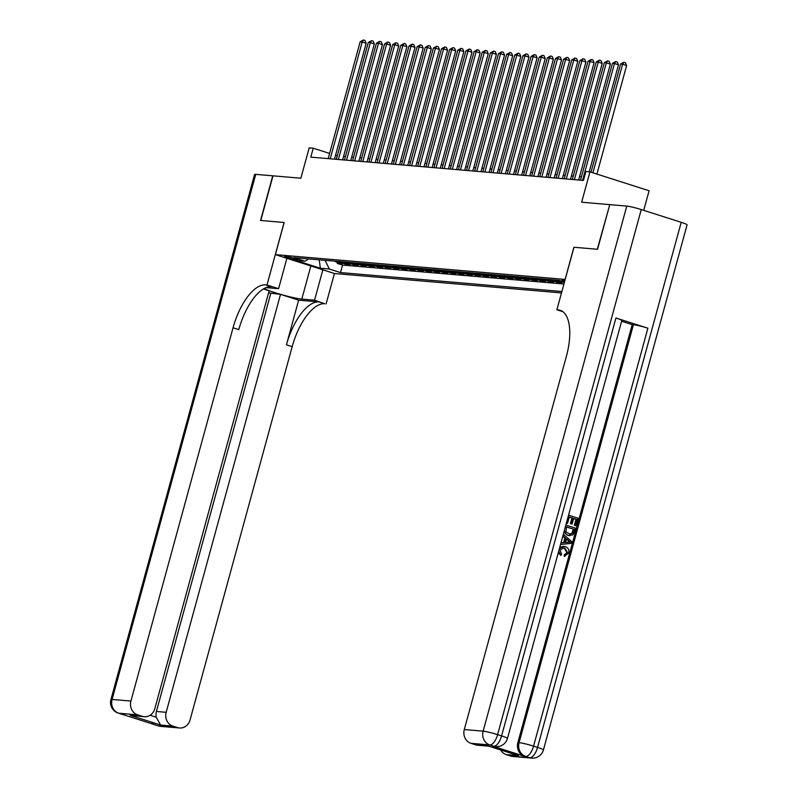 <?xml version="1.0" encoding="UTF-8"?>
<svg xmlns="http://www.w3.org/2000/svg" width="798" height="798" viewBox="0 0 798 798"><rect width="100%" height="100%" fill="white"/><g stroke="black" fill="none" stroke-linecap="round" stroke-linejoin="round"><path stroke-width="1.2" d="M564.894 280.517A5.945 0.529 -164.7 0 0 562.6 280.118A5.945 0.529 -164.7 0 0 561.972 280.188A5.945 0.529 -164.7 0 0 564.655 281.385M643.727 210.353L649.083 190.752L589.951 171.859L585.882 171.51L583.438 180.438L310.801 157.136L313.245 148.199L309.175 147.859L300.866 178.213L272.996 175.829L260.776 220.487L284.178 222.482L275.38 254.632L565.193 279.43M275.38 254.632L334.512 273.524L561.493 292.926M565.114 279.4L573.912 247.25L597.303 249.255L609.752 204.677M334.671 261.155A7.431 6.683 94.9 0 0 336.237 261.914L342.073 263.779L337.185 263.36L337.474 262.313M337.923 261.435A7.431 6.683 94.9 0 0 339.489 262.193L345.325 264.058L345.614 263.011M345.325 264.058L350.212 264.477L344.377 262.612A7.431 6.683 94.9 0 1 342.811 261.854M350.94 262.552A7.431 6.683 94.9 0 0 352.517 263.31L358.342 265.175L353.464 264.756L353.753 263.709M359.08 263.25A7.431 6.683 94.9 0 0 360.656 264.008L366.481 265.864L361.604 265.455L361.893 264.397M367.22 263.939A7.431 6.683 94.9 0 0 368.786 264.697L374.621 266.562L369.743 266.143L370.033 265.096M375.359 264.637A7.431 6.683 94.9 0 0 376.925 265.395L382.761 267.26L377.883 266.841L378.162 265.794M383.499 265.335A7.431 6.683 94.9 0 0 385.065 266.093L390.9 267.958L386.023 267.539L386.302 266.492M391.638 266.033A7.431 6.683 94.9 0 0 393.205 266.791L399.04 268.647L394.152 268.238L394.441 267.18M399.778 266.722A7.431 6.683 94.9 0 0 401.344 267.48L407.18 269.345L402.292 268.926L402.581 267.879M407.918 267.42A7.431 6.683 94.9 0 0 409.484 268.178L415.319 270.043L410.431 269.624L410.721 268.577M416.057 268.118A7.431 6.683 94.9 0 0 417.623 268.876L423.459 270.741L418.571 270.322L418.86 269.275M424.197 268.816A7.431 6.683 94.9 0 0 425.763 269.574L431.598 271.43L426.711 271.021L427 269.963M432.326 269.505A7.431 6.683 94.9 0 0 433.903 270.263L439.728 272.128L434.85 271.709L435.139 270.662M440.466 270.203A7.431 6.683 94.9 0 0 442.042 270.961L447.868 272.826L442.99 272.407L443.279 271.36M448.606 270.901A7.431 6.683 94.9 0 0 450.172 271.659L456.007 273.524L451.129 273.106L451.419 272.058M456.745 271.599A7.431 6.683 94.9 0 0 458.311 272.357L464.147 274.223L459.269 273.804L459.548 272.746M464.885 272.288A7.431 6.683 94.9 0 0 466.451 273.046L472.286 274.911L467.399 274.492L467.688 273.445M473.024 272.986A7.431 6.683 94.9 0 0 474.591 273.744L480.426 275.609L475.538 275.19L475.827 274.143M481.164 273.684A7.431 6.683 94.9 0 0 482.73 274.442L488.566 276.308L483.678 275.889L483.967 274.841M489.304 274.382A7.431 6.683 94.9 0 0 490.87 275.14L496.705 277.006L491.817 276.587L492.107 275.529M497.443 275.071A7.431 6.683 94.9 0 0 499.009 275.829L504.845 277.694L499.957 277.275L500.246 276.228M505.573 275.769A7.431 6.683 94.9 0 0 507.149 276.527L512.984 278.392L508.097 277.973L508.386 276.926M513.712 276.467A7.431 6.683 94.9 0 0 515.289 277.225L521.114 279.091L516.236 278.672L516.525 277.624M521.852 277.165A7.431 6.683 94.9 0 0 523.418 277.923L529.254 279.789L524.376 279.37L524.665 278.312M529.992 277.854A7.431 6.683 94.9 0 0 531.558 278.612L537.393 280.477L532.515 280.058L532.795 279.011M538.131 278.552A7.431 6.683 94.9 0 0 539.697 279.31L545.533 281.175L540.655 280.756L540.934 279.709M546.271 279.25A7.431 6.683 94.9 0 0 547.837 280.008L553.672 281.874L548.785 281.455L549.074 280.407M554.41 279.948A7.431 6.683 94.9 0 0 555.977 280.706L561.812 282.572L556.924 282.153L557.213 281.096M295.061 259.599L296.846 259.759A5.766 0.509 -164.7 0 0 297.454 259.699A5.766 0.509 -164.7 0 0 293.255 258.033A5.766 0.509 -164.7 0 0 286.941 256.587L285.155 256.437A5.766 0.509 -164.7 0 0 284.547 256.497A5.766 0.509 -164.7 0 0 288.746 258.163A5.766 0.509 -164.7 0 0 295.061 259.599L295.31 258.682M564.475 282.053L559.139 280.347L293.824 257.664L305.006 261.235L308.766 258.941M325.115 260.338L329.305 268.996L340.487 272.577L561.882 291.499M329.305 268.996L320.347 268.238L296.058 260.477L305.006 261.235M337.185 263.36L342.541 265.076L563.937 283.998M564.316 282.612L559.228 280.986A7.431 6.683 -85.1 0 1 557.662 280.228M556.924 282.153L551.099 280.288A7.431 6.683 -85.1 0 1 549.523 279.529M548.785 281.455L542.959 279.589A7.431 6.683 -85.1 0 1 541.383 278.831M540.655 280.756L534.82 278.891A7.431 6.683 -85.1 0 1 533.254 278.133M532.515 280.058L526.68 278.203A7.431 6.683 -85.1 0 1 525.114 277.445M524.376 279.37L518.54 277.505A7.431 6.683 -85.1 0 1 516.974 276.746M516.236 278.672L510.401 276.806A7.431 6.683 -85.1 0 1 508.835 276.048M508.097 277.973L502.261 276.108A7.431 6.683 -85.1 0 1 500.695 275.35M499.957 277.275L494.122 275.42A7.431 6.683 -85.1 0 1 492.556 274.662M491.817 276.587L485.982 274.721A7.431 6.683 -85.1 0 1 484.416 273.963M483.678 275.889L477.842 274.023A7.431 6.683 -85.1 0 1 476.276 273.265M475.538 275.19L469.713 273.325A7.431 6.683 -85.1 0 1 468.137 272.567M467.399 274.492L461.573 272.637A7.431 6.683 -85.1 0 1 459.997 271.879M459.269 273.804L453.434 271.938A7.431 6.683 -85.1 0 1 451.868 271.18M451.129 273.106L445.294 271.24A7.431 6.683 -85.1 0 1 443.728 270.482M442.99 272.407L437.154 270.542A7.431 6.683 -85.1 0 1 435.588 269.784M434.85 271.709L429.015 269.854A7.431 6.683 -85.1 0 1 427.449 269.086M426.711 271.021L420.875 269.155A7.431 6.683 -85.1 0 1 419.309 268.397M418.571 270.322L412.736 268.457A7.431 6.683 -85.1 0 1 411.17 267.699M410.431 269.624L404.596 267.759A7.431 6.683 -85.1 0 1 403.03 267.001M402.292 268.926L396.466 267.071A7.431 6.683 -85.1 0 1 394.89 266.303M394.152 268.238L388.327 266.372A7.431 6.683 -85.1 0 1 386.751 265.614M386.023 267.539L380.187 265.674A7.431 6.683 -85.1 0 1 378.611 264.916M377.883 266.841L372.048 264.976A7.431 6.683 -85.1 0 1 370.481 264.218M369.743 266.143L363.908 264.288A7.431 6.683 -85.1 0 1 362.342 263.52M361.604 265.455L355.768 263.589A7.431 6.683 -85.1 0 1 354.202 262.831M353.464 264.756L347.629 262.891A7.431 6.683 -85.1 0 1 346.063 262.133M589.951 171.859L581.642 202.223L609.522 204.607M337.275 155.869L335.529 155.321M329.614 153.435L313.245 148.199M581.433 176.737L579.577 176.577M573.293 176.049L571.438 175.889M565.154 175.351L563.298 175.191M557.024 174.652L555.159 174.493M548.884 173.954L547.019 173.794M540.745 173.266L538.879 173.106M532.605 172.567L530.75 172.408M524.466 171.869L522.61 171.71M516.326 171.171L514.471 171.011M508.186 170.483L506.331 170.323M500.047 169.784L498.191 169.625M491.907 169.086L490.052 168.927M483.778 168.388L481.912 168.228M475.638 167.7L473.773 167.54M467.498 167.001L465.633 166.842M459.359 166.303L457.503 166.144M451.219 165.605L449.364 165.445M443.08 164.917L441.224 164.757M434.94 164.218L433.085 164.059M426.8 163.52L424.945 163.361M418.661 162.822L416.805 162.662M410.521 162.134L408.666 161.974M402.392 161.435L400.526 161.276M394.252 160.737L392.387 160.578M386.112 160.039L384.247 159.879M377.973 159.351L376.117 159.191M369.833 158.652L367.978 158.493M361.694 157.954L359.838 157.795M353.554 157.256L351.699 157.096M345.414 156.558L343.559 156.408M336.267 159.311L337.215 155.859M342.541 265.076L340.487 272.577M319.23 259.839L320.347 268.238M334.472 159.161L366.192 43.242L362.192 41.965L330.232 158.792M360.157 41.785L363.419 39.97L362.192 41.965L360.157 41.785L328.197 158.622M363.419 39.97L365.015 40.479L366.192 43.242M160.687 726.38A11.152 11.152 0 0 1 158.243 725.891A11.152 4.798 -72.3 0 0 158.702 725.981L177.545 727.596A11.152 10.015 94.9 0 0 179.53 727.985L160.687 726.38A11.152 10.015 -85.1 0 1 158.702 725.981L118.752 713.213A11.152 10.015 -85.1 0 1 112.089 699.437L130.932 701.053A11.152 10.015 94.9 0 0 137.595 714.828L118.752 713.213A11.152 4.798 107.7 0 1 118.284 713.123A11.152 11.152 0 0 1 110.922 699.557A11.152 0.978 -164.7 0 1 112.089 699.437L255.739 174.363L272.746 175.809L260.537 220.457L284.098 222.472L266.991 284.986L265.614 284.866A46.474 20.01 -72.3 0 0 233.046 327.779L130.932 701.053M264.228 288.487A20.908 1.845 -164.7 0 0 281.514 294.612A20.908 1.845 -164.7 0 0 301.804 299.09L314.542 300.178L324.746 303.759A46.474 20.01 -72.3 0 0 292.178 346.671L190.064 719.936A11.152 10.015 94.9 0 1 179.53 727.985M286.891 258.313L278.582 288.686L266.063 287.619M278.582 288.686L266.991 284.986M150.084 715.277L156.228 717.242L160.627 725.043L130.094 715.287L142.303 716.335A11.152 10.015 94.9 0 0 144.288 716.734A11.152 10.015 94.9 0 0 154.822 708.684L269.155 290.761L263.44 288.936M268.577 292.866L280.507 294.382L166.174 712.305A11.152 10.015 94.9 0 0 172.827 726.09L160.627 725.043M298.642 300.178L318.991 301.923A46.474 20.01 -72.3 0 0 286.432 344.836L298.642 300.178L280.507 294.382M142.303 716.335L137.595 714.828M110.922 699.557L254.572 174.483A11.152 0.978 15.3 0 1 255.739 174.363M322.851 269.794L314.542 300.178M334.432 273.495L326.123 303.878M177.545 727.596L172.827 726.09M156.228 717.242A11.152 10.015 -85.1 0 1 156.408 711.477L166.174 712.305M270.741 293.554L156.408 711.477M265.614 284.866L271.36 286.701A46.474 20.01 -72.3 0 0 238.802 329.614L233.046 327.779M130.094 715.287L144.288 716.734M559.358 548.775L563.847 546.381L565.243 546.66C568.176 547.677 569.343 549.832 568.745 553.144L564.176 556.336L564.296 554.73L567.009 552.665L564.186 548.116L563.119 547.867M564.824 556.386L564.944 554.78L567.657 552.725L564.834 548.176L563.438 547.887L560.046 550.251L561.622 554.021L560.894 555.428L558.241 552.854M559.767 547.278L563.508 546.361M560.994 542.8L563.617 542.58L564.864 538.012L562.78 536.286M567.538 523.338L566.41 522.989L568.575 515.159L578.161 518.221L576.096 525.782L574.989 525.423L576.645 519.378L573.692 518.441L572.156 524.067L571.049 523.717L572.585 518.082L569.263 517.024L567.538 523.338L566.38 523.119M576.096 525.782L574.341 525.373L575.996 519.328L573.652 518.58M572.156 524.067L570.39 523.658L571.937 518.032L569.233 517.164M492.566 746.11L493.782 746.22A11.152 10.015 94.9 0 0 495.767 746.609L494.541 746.509A11.152 10.015 -85.1 0 1 492.566 746.11L524.525 756.324A11.152 10.015 -85.1 0 1 517.872 742.539L519.089 742.649L633.422 324.726A11.152 0.978 15.3 0 1 647.886 328.207L615.926 317.993A11.152 0.978 15.3 0 1 621.802 320.527L507.468 738.439A11.152 0.978 -164.7 0 0 501.593 735.916L615.926 317.993M621.602 321.235L632.196 324.626L517.872 742.539M569.473 535.658L567.657 535.338L563.977 531.917M597.552 249.275L573.991 247.26L556.884 309.774L558.271 309.893A46.474 20.01 107.7 0 1 560.196 310.272A46.474 20.01 107.7 0 1 566.4 356.277L464.286 729.552L483.129 731.158L626.779 206.084L609.762 204.627L597.552 249.275M556.884 309.774L562.909 311.689M518.391 755.626L487.867 745.881L518.391 755.626L506.181 754.589L510.9 756.095L529.742 757.701L524.525 756.324M506.181 754.589A11.152 10.015 -85.1 0 1 500.635 749.98M647.886 328.207L533.563 746.13L537.553 747.407A11.152 4.798 -72.3 0 1 529.742 757.701A11.152 10.015 94.9 0 0 531.727 758.1L512.885 756.494A11.152 10.015 -85.1 0 1 510.9 756.095M626.779 206.084A11.152 0.978 15.3 0 1 641.243 209.565L681.203 222.323A11.152 0.978 15.3 0 1 687.078 224.846L543.428 749.93A11.152 0.978 -164.7 0 0 537.553 747.407L681.203 222.323M488.715 746.18L477.643 745.232A11.152 10.015 -85.1 0 1 475.658 744.833L487.867 745.881M641.243 209.565L497.603 734.639L501.593 735.916A11.152 4.798 -72.3 0 1 493.782 746.22L489.782 744.943L470.95 743.327L475.658 744.833M470.95 743.327A11.152 10.015 -85.1 0 1 464.286 729.552M632.196 324.626L633.422 324.726M572.585 518.082L571.937 518.032M571.049 523.717L570.39 523.658M576.645 519.378L575.996 519.328M574.989 525.423L574.341 525.373M564.814 528.884L565.872 525.054L575.458 528.116L573.802 533.623L572.685 534.969L568.306 535.388C565.243 534.421 564.076 532.256 564.814 528.884L564.804 528.884M566.56 526.919L565.942 531.867L570.121 534.181L572.665 533.154L573.942 529.274L566.56 526.919M568.306 535.388L567.657 535.338M573.942 529.274L566.52 527.059M569.782 534.141L572.006 533.094L573.283 529.214M572.665 533.154L572.006 533.094M573.343 531.448L572.695 531.388M562.899 535.907L563.338 534.301L571.767 541.623L571.298 543.318L560.545 544.515L560.984 542.909L564.266 542.63L565.513 538.061L562.879 535.897M568.854 540.815L566.5 538.869L565.493 542.53L570.42 542.121L566.39 539.268M565.513 538.061L564.864 538.012M564.266 542.63L563.617 542.58M565.533 542.421L569.772 542.061L568.206 540.765M570.42 542.121L569.772 542.061M564.834 548.176L564.186 548.116M567.657 552.725L567.009 552.665M564.944 554.78L564.296 554.73M560.894 555.428L558.7 551.189M342.611 159.849L374.332 43.93L370.332 42.653L338.372 159.49M368.297 42.484L371.559 40.668L370.332 42.653L368.297 42.484L336.337 159.321M371.559 40.668L373.155 41.177L374.332 43.93M350.751 160.548L382.461 44.628L378.471 43.351L346.512 160.189M376.437 43.182L379.698 41.356L378.471 43.351L376.437 43.182L344.477 160.009M379.698 41.356L381.294 41.875L382.461 44.628M358.891 161.246L390.601 45.326L386.611 44.05L354.651 160.877M384.576 43.87L387.828 42.055L386.611 44.05L384.576 43.87L352.616 160.707M387.828 42.055L389.434 42.563L390.601 45.326M367.03 161.944L398.741 46.025L394.751 44.748L362.781 161.575M392.716 44.568L395.968 42.753L394.751 44.748L392.716 44.568L360.756 161.405M395.968 42.753L397.574 43.262L398.741 46.025M375.17 162.632L406.88 46.713L402.89 45.436L370.92 162.273M400.855 45.267L404.107 43.451L402.89 45.436L400.855 45.267L368.885 162.104M404.107 43.451L405.703 43.96L406.88 46.713M383.309 163.331L415.02 47.411L411.02 46.134L379.06 162.972M408.995 45.965L412.247 44.149L411.02 46.134L408.995 45.965L377.025 162.792M412.247 44.149L413.843 44.658L415.02 47.411M391.449 164.029L423.159 48.109L419.159 46.833L387.2 163.66M417.125 46.653L420.386 44.838L419.159 46.833L417.125 46.653L385.165 163.49M420.386 44.838L421.982 45.346L423.159 48.109M399.589 164.727L431.299 48.808L427.299 47.531L395.339 164.358M425.264 47.351L428.526 45.536L427.299 47.531L425.264 47.351L393.304 164.189M428.526 45.536L430.122 46.045L431.299 48.808M407.728 165.415L439.439 49.496L435.439 48.219L403.479 165.056M433.404 48.05L436.666 46.234L435.439 48.219L433.404 48.05L401.444 164.887M436.666 46.234L438.262 46.743L439.439 49.496M415.858 166.114L447.578 50.194L443.578 48.917L411.618 165.755M441.543 48.748L444.805 46.932L443.578 48.917L441.543 48.748L409.583 165.575M444.805 46.932L446.401 47.441L447.578 50.194M423.997 166.812L455.718 50.892L451.718 49.616L419.758 166.453M449.683 49.436L452.945 47.621L451.718 49.616L449.683 49.436L417.723 166.273M452.945 47.621L454.541 48.129L455.718 50.892M432.137 167.51L463.847 51.591L459.857 50.314L427.898 167.141M457.823 50.134L461.084 48.319L459.857 50.314L457.823 50.134L425.863 166.972M461.084 48.319L462.68 48.828L463.847 51.591M440.277 168.198L471.987 52.279L467.997 51.002L436.037 167.839M465.962 50.833L469.214 49.017L467.997 51.002L465.962 50.833L434.002 167.67M469.214 49.017L470.82 49.526L471.987 52.279M448.416 168.897L480.127 52.977L476.137 51.7L444.167 168.538M474.102 51.531L477.354 49.715L476.137 51.7L474.102 51.531L442.132 168.358M477.354 49.715L478.96 50.224L480.127 52.977M456.556 169.595L488.266 53.675L484.276 52.399L452.306 169.236M482.241 52.219L485.493 50.404L484.276 52.399L482.241 52.219L450.272 169.056M485.493 50.404L487.089 50.912L488.266 53.675M464.695 170.293L496.406 54.374L492.406 53.097L460.446 169.924M490.371 52.917L493.633 51.102L492.406 53.097L490.371 52.917L458.411 169.755M493.633 51.102L495.229 51.611L496.406 54.374M472.835 170.981L504.545 55.062L500.546 53.785L468.586 170.622M498.511 53.616L501.772 51.8L500.546 53.785L498.511 53.616L466.551 170.453M501.772 51.8L503.368 52.309L504.545 55.062M480.975 171.68L512.685 55.76L508.685 54.483L476.725 171.321M506.65 54.314L509.912 52.498L508.685 54.483L506.65 54.314L474.69 171.141M509.912 52.498L511.508 53.007L512.685 55.76M489.114 172.378L520.825 56.459L516.825 55.182L484.865 172.019M514.79 55.002L518.052 53.187L516.825 55.182L514.79 55.002L482.83 171.839M518.052 53.187L519.648 53.705L520.825 56.459M497.244 173.076L528.964 57.157L524.964 55.88L493.004 172.707M522.929 55.7L526.191 53.885L524.964 55.88L522.929 55.7L490.97 172.538M526.191 53.885L527.787 54.394L528.964 57.157M505.383 173.764L537.094 57.845L533.104 56.568L501.144 173.405M531.069 56.399L534.331 54.583L533.104 56.568L531.069 56.399L499.109 173.236M534.331 54.583L535.927 55.092L537.094 57.845M513.523 174.463L545.234 58.543L541.244 57.266L509.284 174.104M539.209 57.097L542.46 55.281L541.244 57.266L539.209 57.097L507.249 173.924M542.46 55.281L544.066 55.79L545.234 58.543M521.663 175.161L553.373 59.242L549.383 57.965L517.423 174.802M547.348 57.795L550.6 55.97L549.383 57.965L547.348 57.795L515.388 174.622M550.6 55.97L552.206 56.488L553.373 59.242M529.802 175.859L561.513 59.94L557.523 58.663L525.553 175.49M555.488 58.483L558.74 56.668L557.523 58.663L555.488 58.483L523.518 175.321M558.74 56.668L560.336 57.177L561.513 59.94M537.942 176.548L569.652 60.628L565.662 59.351L533.692 176.188M563.627 59.182L566.879 57.366L565.662 59.351L563.627 59.182L531.658 176.019M566.879 57.366L568.475 57.875L569.652 60.628M546.081 177.246L577.792 61.326L573.792 60.05L541.832 176.887M571.757 59.88L575.019 58.064L573.792 60.05L571.757 59.88L539.797 176.707M575.019 58.064L576.615 58.573L577.792 61.326M554.221 177.944L585.932 62.025L581.932 60.748L549.972 177.585M579.897 60.578L583.158 58.753L581.932 60.748L579.897 60.578L547.937 177.405M583.158 58.753L584.754 59.271L585.932 62.025M562.361 178.642L594.071 62.723L590.071 61.446L558.111 178.273M588.036 61.266L591.298 59.451L590.071 61.446L588.036 61.266L556.076 178.104M591.298 59.451L592.894 59.96L594.071 62.723M570.49 179.331L602.211 63.411L598.211 62.134L566.251 178.971M596.176 61.965L599.438 60.149L598.211 62.134L596.176 61.965L564.216 178.802M599.438 60.149L601.034 60.658L602.211 63.411M578.63 180.029L610.35 64.109L606.35 62.833L574.39 179.67M604.315 62.663L607.577 60.848L606.35 62.833L604.315 62.663L572.356 179.49M607.577 60.848L609.173 61.356L610.35 64.109M589.213 171.799L618.48 64.808L614.49 63.531L582.53 180.368M612.455 63.361L615.717 61.536L614.49 63.531L612.455 63.361L580.495 180.188M615.717 61.536L617.313 62.054L618.48 64.808M596.914 174.084L626.62 65.506L622.63 64.229L592.924 172.807M620.595 64.049L623.846 62.234L622.63 64.229L620.595 64.049L591.009 172.198M623.846 62.234L625.452 62.743L626.62 65.506M339.489 262.193L336.237 261.914M559.228 280.986L555.977 280.706M551.099 280.288L547.837 280.008M542.959 279.589L539.697 279.31M534.82 278.891L531.558 278.612M526.68 278.203L523.418 277.923M518.54 277.505L515.289 277.225M510.401 276.806L507.149 276.527M502.261 276.108L499.009 275.829M494.122 275.42L490.87 275.14M485.982 274.721L482.73 274.442M477.842 274.023L474.591 273.744M469.713 273.325L466.451 273.046M461.573 272.637L458.311 272.357M453.434 271.938L450.172 271.659M445.294 271.24L442.042 270.961M437.154 270.542L433.903 270.263M429.015 269.854L425.763 269.574M420.875 269.155L417.623 268.876M412.736 268.457L409.484 268.178M404.596 267.759L401.344 267.48M396.466 267.071L393.205 266.791M388.327 266.372L385.065 266.093M380.187 265.674L376.925 265.395M372.048 264.976L368.786 264.697M363.908 264.288L360.656 264.008M355.768 263.589L352.517 263.31M347.629 262.891L344.377 262.612M318.991 301.923L324.746 303.759M286.432 344.836L292.178 346.671M124.727 714.888A11.152 10.015 -85.1 0 1 122.742 714.489A11.152 4.798 -72.3 0 1 122.284 714.4A11.152 11.152 0 0 0 124.727 714.888L124.937 714.908M151.8 723.487A11.152 11.152 0 0 0 154.243 724.614A11.152 4.798 107.7 0 0 154.712 724.704A11.152 10.015 -85.1 0 1 152.667 723.766M310.861 265.963L301.804 299.09M561.991 311.08L558.271 309.893M519.089 742.649A11.152 10.015 94.9 0 0 525.742 756.424A11.152 4.798 107.7 0 0 533.563 746.13A11.152 0.978 -164.7 0 0 519.089 742.649M483.129 731.158A11.152 10.015 94.9 0 0 489.782 744.943A11.152 4.798 107.7 0 0 497.603 734.639A11.152 0.978 -164.7 0 0 483.129 731.158M568.306 542.291L567.647 542.241M122.284 714.4L118.284 713.123M158.243 725.891L154.243 724.614M531.727 758.1A11.152 11.152 0 0 0 543.428 749.93M495.767 746.609A11.152 11.152 0 0 0 507.468 738.439M569.164 535.648L569.812 535.697M563.189 546.321L563.847 546.381"/></g></svg>
